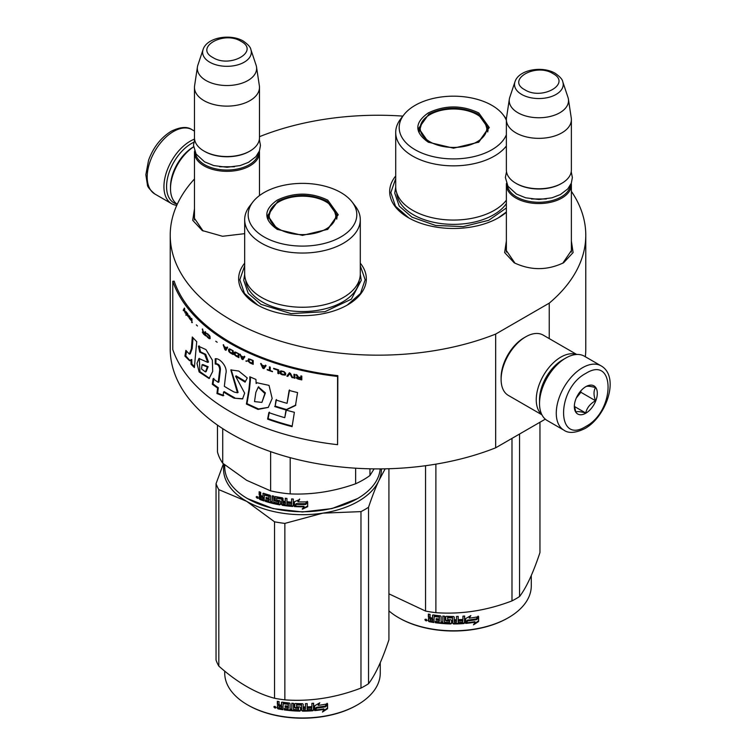 <?xml version="1.0" encoding="UTF-8"?>
<svg xmlns="http://www.w3.org/2000/svg" width="756" height="756" viewBox="0 0 756 756"><rect width="100%" height="100%" fill="white"/><g stroke="black" fill="none" stroke-linecap="round" stroke-linejoin="round"><path stroke-width="1.13" d="M571.375 241.041L573.105 252.57L563.598 262.757C547.117 270.582 530.627 270.582 514.146 262.757L504.639 252.57L506.369 241.041M244.679 233.661L222.547 236.278L202.258 230.533L192.742 220.346L194.472 208.817M360.291 263.164A63.844 36.855 180 0 1 347.628 304.876L347.628 304.876A63.844 36.855 180 0 1 257.342 304.876A63.844 36.855 180 0 1 244.679 263.164M506.369 212.285A63.844 36.855 180 0 1 498.658 217.681L498.658 217.681A63.844 36.855 180 0 1 408.363 217.681A63.844 36.855 180 0 1 395.709 175.968M571.375 191.334A207.777 119.958 180 0 1 585.777 235.21A207.777 119.958 180 0 1 549.243 303.147L495.671 334.076A207.777 119.958 180 0 1 281.251 341.372A207.777 119.958 180 0 1 170.223 235.21A207.777 119.958 180 0 1 194.472 178.974M259.478 136.836L260.329 136.345A207.777 119.958 180 0 1 402.863 116.112M203.109 231.005L194.339 218.153L194.472 216.424M515.006 263.23L506.237 250.378L506.369 248.648M571.375 248.648L571.517 250.378L562.757 263.22M495.671 334.076L495.671 447.807A207.777 119.958 180 0 1 281.251 455.103A207.777 119.958 180 0 1 170.223 348.941L170.223 235.21M545.293 419.164L495.671 447.807M549.243 303.147L549.243 338.603M585.777 235.21L585.777 348.941A207.777 119.958 180 0 1 585.333 356.756M257.758 305.112L244.471 293.451L239.803 279.758L244.679 265.762M360.291 265.762L365.167 279.758L360.508 293.451L347.212 305.112M506.369 212.011L498.242 217.917M408.779 217.917L395.492 206.256L390.833 192.563L395.709 178.567M259.374 151.087A32.499 18.768 180 0 1 259.478 152.57A32.499 18.768 180 0 1 239.416 169.902A32.499 18.768 180 0 1 203.997 165.838A32.499 18.768 -0 0 1 194.472 152.57A32.499 18.768 -0 0 1 194.576 151.087M258.476 153.005A31.572 18.229 180 0 1 238.093 168.871A31.572 18.229 180 0 1 204.649 164.695A31.572 18.229 -0 0 1 195.473 153.005M250.888 49.594C250.633 47.307 248.119 44.481 243.347 41.107C230.637 33.472 206.87 37.205 203.062 49.594A24.353 14.062 0 0 0 209.752 62.2A24.353 14.062 -0 0 0 238.395 64.676A24.353 14.062 -0 0 0 250.888 49.594L256.086 65.167A29.654 17.123 180 0 1 256.511 66.925L259.355 85.73A32.499 18.768 180 0 1 259.478 87.365L259.478 137.781A32.499 18.768 180 0 1 249.962 151.049L249.3 151.427A31.572 18.229 180 0 1 204.649 151.427L203.997 151.049L204.649 151.427M249.962 151.049A32.499 18.768 180 0 1 203.997 151.049L203.997 151.049A32.499 18.768 -0 0 1 194.472 137.781L194.472 87.365A32.499 18.768 -0 0 0 203.997 100.633A32.499 18.768 180 0 0 239.416 104.697A32.499 18.768 180 0 0 259.478 87.365M203.062 49.594L197.864 65.167A29.654 17.123 -0 0 0 197.439 66.925L194.594 85.73A32.499 18.768 -0 0 0 194.472 87.365M256.511 66.925A29.654 17.123 180 0 1 239.501 83.925A29.654 17.123 180 0 1 206.01 80.514A29.654 17.123 -0 0 1 197.439 66.925M571.271 183.311A32.499 18.768 180 0 1 571.375 184.795A32.499 18.768 180 0 1 551.313 202.126A32.499 18.768 180 0 1 515.894 198.063A32.499 18.768 -0 0 1 506.369 184.795A32.499 18.768 -0 0 1 506.473 183.311M570.374 185.229A31.572 18.229 180 0 1 549.99 201.096A31.572 18.229 180 0 1 516.546 196.919A31.572 18.229 -0 0 1 507.37 185.229M562.785 81.818C562.53 79.531 560.016 76.696 555.244 73.332C542.534 65.687 518.767 69.429 514.959 81.818A24.353 14.062 0 0 0 521.649 94.424A24.353 14.062 -0 0 0 550.292 96.9A24.353 14.062 -0 0 0 562.785 81.818L567.983 97.392A29.654 17.123 180 0 1 568.408 99.14L571.252 117.955A32.499 18.768 180 0 1 571.375 119.59L571.375 170.005A32.499 18.768 180 0 1 561.85 183.273L561.198 183.651A31.572 18.229 180 0 1 516.546 183.651L515.894 183.273L516.546 183.651M561.85 183.273A32.499 18.768 180 0 1 515.894 183.273L515.894 183.273A32.499 18.768 -0 0 1 506.369 170.005L506.369 119.59A32.499 18.768 -0 0 0 515.894 132.858A32.499 18.768 180 0 0 551.313 136.921A32.499 18.768 180 0 0 571.375 119.59M514.959 81.818L509.761 97.392A29.654 17.123 -0 0 0 509.336 99.14L506.492 117.955A32.499 18.768 -0 0 0 506.369 119.59M568.408 99.14A29.654 17.123 180 0 1 551.398 116.15A29.654 17.123 180 0 1 517.907 112.738A29.654 17.123 -0 0 1 509.336 99.14M177.055 204.111A35.286 20.374 -60 0 1 166.566 186.685A35.286 20.374 -60 0 1 191.514 143.47A35.286 20.374 -60 0 1 193.791 142.279M176.772 205.339A37.148 21.442 -60 0 1 171.631 203.695A37.148 21.442 -60 0 1 163.939 186.685A37.148 21.442 -60 0 1 190.2 141.192A37.148 21.442 -60 0 1 194.557 139.104M601.115 365.866L584.369 356.199A37.148 21.442 120 0 0 565.79 358.042L564.477 358.798A35.286 20.374 120 0 0 539.529 402.012L539.529 403.534A37.148 21.442 120 0 0 547.221 420.534L563.967 430.202C568.663 433.585 575.628 433.046 584.861 428.595C606.463 416.773 620.156 376.715 601.115 365.866A37.148 21.442 120 0 0 582.536 367.709A37.148 21.442 120 0 0 558.268 400.444A37.148 21.442 120 0 0 563.967 430.202M564.477 358.798L565.79 358.042A37.148 21.442 120 0 0 539.529 403.534M585.824 426.469C615.469 410.99 615.469 354.64 585.824 373.398C556.17 388.868 556.17 445.227 585.824 426.469M585.824 413.201A16.254 9.384 120 0 0 597.316 393.3A16.254 9.384 120 0 0 585.824 386.666A16.254 9.384 120 0 0 574.333 406.567A16.254 9.384 120 0 0 585.824 413.201M574.362 405.594L575.855 412.115C577.102 411.236 580.391 411.529 585.702 412.993C586.958 407.739 590.238 403.657 595.548 400.746C593.517 395.19 593.517 390.814 595.548 387.611C590.238 386.146 586.958 385.853 585.702 386.732M595.548 400.746L580.892 392.279L580.892 390.786M579.37 392.676A13.929 8.042 120 0 1 576.308 397.977L580.892 392.279M585.702 412.993L574.437 406.492M563.475 359.402A32.499 18.768 120 0 0 562.511 359.941A32.499 18.768 120 0 0 539.529 399.744A32.499 18.768 120 0 0 539.548 400.841M576.412 354.498A34.823 20.11 120 0 0 560.867 357.097A34.823 20.11 120 0 0 536.25 399.744A34.823 20.11 120 0 0 541.768 414.496M576.743 354.479L543.148 335.088A34.823 20.11 120 0 0 525.741 336.807L524.097 337.762A32.499 18.768 120 0 0 501.115 377.565L501.115 379.465A34.823 20.11 120 0 0 508.325 395.397L541.92 414.798M524.097 337.762L525.741 336.807A34.823 20.11 120 0 0 501.115 379.465M177.263 204.252A34.823 20.11 -60 0 1 170.506 188.584L170.506 186.685A32.499 18.768 -60 0 1 193.489 146.881L193.489 146.881M170.506 188.584A34.823 20.11 -60 0 1 193.555 146.9M428.227 142.147C414.373 132.413 414.373 122.68 428.227 112.956C445.086 104.952 461.935 104.952 478.794 112.956L489.264 127.547L478.794 142.147L453.515 148.185L428.321 142.194M428.548 142.326L418.692 128.303L428.888 114.09C445.303 106.294 461.718 106.294 478.132 114.09L488.338 128.303L478.435 142.345M506.369 145.984A57.806 33.377 0 0 1 412.634 156.076A57.806 33.377 180 0 1 395.709 132.48L395.709 186.685A57.806 33.377 180 0 0 412.634 210.291A57.806 33.377 0 0 0 506.369 200.198M506.388 118.994A57.806 33.377 0 0 0 506.284 118.853L503.099 114.742A54.319 31.365 0 0 0 491.92 105.367A54.319 31.365 180 0 0 403.921 114.742L400.746 118.853A57.806 33.377 180 0 0 395.709 132.48M403.921 114.742A54.319 31.365 180 0 0 415.101 149.726A54.319 31.365 0 0 0 468.342 157.72A54.319 31.365 0 0 0 506.369 134.776M506.369 120.327A54.319 31.365 0 0 0 503.099 114.742M419.542 128.435L418.909 130.58M488.111 130.58L487.478 128.435M506.369 207.957L488.735 220.298L463.267 226.602L435.626 225.468L411.963 217.142L399.225 206.133L394.755 193.149L395.709 187.082M519.561 434.02L519.561 596.531A88.216 50.935 180 0 1 515.894 598.78A88.216 50.935 0 0 1 511.992 600.897C486.628 610.602 461.255 614.524 435.881 612.672A88.216 50.935 -0 0 1 425.552 611.075L388.924 593.838M388.924 610.895A77.773 44.897 0 0 0 398.516 617.633L399.177 618.011A76.838 44.368 0 0 0 507.843 618.011L508.505 617.633A77.773 44.897 180 0 0 531.279 585.881L531.279 575.543M539.954 422.245L539.954 552.589C533.15 573.01 526.356 587.658 519.561 596.531M425.552 465.715L425.552 611.075M435.881 464.156L435.881 612.672M511.992 438.385L511.992 600.897M398.516 617.633A77.773 44.897 0 0 0 508.505 617.633L507.843 618.011M465.554 622.878L467.359 620.118A76.838 44.368 0 0 0 476.318 618.852L477.934 616.235M467.359 620.118L465.696 623.407L465.696 618.588L470.837 615.601L469.174 618.153L469.958 616.121M467.52 620.648A77.773 44.897 0 0 0 476.592 619.362L476.318 618.852M469.174 618.153A77.773 44.897 0 0 0 478.227 616.745L476.592 619.362M433.916 621.961A76.838 44.368 0 0 1 429.38 621.177L429.087 621.687L428.368 620.959L428.463 618.531M429.38 621.177L428.671 620.459L428.671 618.351L428.368 618.862L429.72 617.68L428.671 616.603L428.671 614.137M429.436 618.191L428.368 617.113L428.671 616.603M428.368 617.113L428.368 614.08A77.773 44.897 0 0 0 430.088 614.411L430.088 617.076L430.807 617.794L432.526 618.087L432.772 615.006M432.526 618.087L432.526 615.412L433.245 614.94A77.773 44.897 0 0 0 440.398 615.847L441.117 616.509L441.117 621.98L442.836 622.131L442.959 616.074M432.697 615.063L433.245 614.94M442.836 622.131L442.836 616.064L444.547 616.197L444.547 622.264A77.773 44.897 0 0 0 449.518 622.5L449.565 620.563A76.838 44.368 0 0 1 446.446 620.43L445.738 619.807L445.738 616.565M449.518 621.092A77.773 44.897 0 0 1 446.361 620.969L446.446 620.43M446.361 620.969L445.738 619.807M445.643 620.336L445.671 616.698M445.643 616.849L446.361 616.301A77.773 44.897 0 0 0 453.515 616.49L454.233 617.076L454.224 619.211A76.838 44.368 0 0 0 454.233 619.211L454.224 616.99M454.233 619.75A77.773 44.897 0 0 0 456.501 619.722L456.501 616.461L458.221 616.414L458.164 621.942A76.838 44.368 0 0 0 458.221 621.942M458.221 622.471A77.773 44.897 0 0 0 462.634 622.245L462.804 620.298A76.838 44.368 0 0 1 458.92 620.506M464.628 622.916L464.496 622.386L463.787 623.029A76.838 44.368 0 0 1 453.515 623.426L453.515 623.965A77.773 44.897 0 0 0 463.91 623.558L464.628 622.916L464.628 616.027L462.918 616.159L462.918 619.419A77.773 44.897 0 0 1 458.92 619.646L458.92 621.045A77.773 44.897 0 0 0 462.918 620.827M464.496 622.386L464.496 616.045M447.75 617.236L447.684 617.765A77.773 44.897 0 0 0 452.513 617.888L452.523 617.359A76.838 44.368 0 0 1 447.75 617.236L447.476 617.832M447.684 617.765L447.684 619.627A77.773 44.897 0 0 0 450.841 619.731L451.559 620.326L451.559 623.36L450.841 623.936L451.587 622.821M451.559 623.36L450.841 623.936A77.773 44.897 0 0 1 435.314 622.717L435.532 622.197A76.838 44.368 0 0 0 450.869 623.398M435.314 622.717L435.314 621.309A77.773 44.897 0 0 0 439.028 621.772L439.472 619.873A76.838 44.368 0 0 1 436.354 619.495L436.354 618.644M439.302 620.402A77.773 44.897 0 0 1 436.146 620.024L436.354 619.495M436.146 620.024L436.146 618.616A77.773 44.897 0 0 0 439.302 618.994L439.472 616.839L439.028 617.113A77.773 44.897 0 0 1 434.199 616.49L434.426 615.97A76.838 44.368 0 0 0 439.198 616.584M439.302 618.994L439.472 616.839M429.087 621.687A77.773 44.897 0 0 0 433.916 622.509L434.199 616.49M454.233 621.158L454.507 622.557L456.227 622.528L456.473 620.591A76.838 44.368 0 0 1 454.224 620.619L454.233 621.158A77.773 44.897 0 0 0 456.501 621.12M432.526 620.336A76.838 44.368 0 0 0 432.772 620.374L432.772 618.975L432.772 620.374M432.526 619.485A77.773 44.897 0 0 1 430.088 619.069L430.362 620.525A77.773 44.897 0 0 0 432.526 620.893M430.088 619.069L430.362 618.559A76.838 44.368 0 0 0 432.772 618.975M454.498 622.018L454.224 620.619M439.198 621.243L439.472 619.873M435.532 622.197L435.532 621.337M453.515 623.426L452.797 622.84L452.523 617.359M458.164 621.942L458.164 616.414M449.565 621.961L449.565 620.563M428.368 620.959L428.671 620.459M425.231 619.268L424.891 619.863L427.206 620.364L425.004 619.476M453.515 623.965L452.787 623.369L452.513 617.888M478.605 621.517L473.464 624.843L475.146 622.188A77.773 44.897 0 0 1 466.074 623.369L467.709 620.893A77.773 44.897 0 0 0 476.781 619.589L478.605 616.669L478.605 621.517L478.302 617.151M475.146 622.188L474.891 621.678A76.838 44.368 0 0 1 466.461 622.793M476.45 619.088A76.838 44.368 0 0 0 476.507 619.079L478.302 616.159M474.173 623.719L478.302 621.016M425.836 619.41L426.289 620.1L426.526 619.561L426.526 620.893L425.515 620.572L425.997 619.164M429.956 141.807A33.311 19.231 180 0 1 422.235 121.603A33.311 19.231 180 0 1 477.064 114.619A33.311 19.231 0 0 1 484.785 121.603A33.311 19.231 0 0 1 471.432 144.415A33.311 19.231 0 0 1 429.956 141.807M419.278 131.979A34.247 19.769 180 0 1 419.268 131.525L422.235 121.603M487.743 131.979A34.247 19.769 0 0 0 487.752 131.525L484.785 121.603M277.206 229.333C263.353 219.609 263.353 209.875 277.206 200.142C294.056 192.147 310.914 192.147 327.764 200.142L338.234 214.742L327.764 229.333L302.485 235.381L277.301 229.389M277.518 229.512L267.662 215.498L277.868 201.285C294.282 193.489 310.697 193.489 327.112 201.285L337.308 215.498L327.414 229.54M380.173 468.9A77.773 44.897 180 0 1 357.484 498.591L331.893 508.59L302.485 511.963L273.086 508.59L247.495 498.591A77.773 44.897 180 0 1 224.721 466.849L224.721 464.874M357.484 498.591A77.773 44.897 180 0 1 247.495 498.591L248.148 498.969M294.377 506.577L294.377 501.757L299.603 499.546L297.902 501.852A77.773 44.897 180 0 0 307.276 501.842L305.528 503.666A76.838 44.368 180 0 1 296.295 503.562L294.377 506.577L296.295 503.562M307.219 501.304L305.528 503.666M305.566 504.205A77.773 44.897 180 0 1 296.22 504.091M294.481 501.719L294.481 506.038M298.289 501.322A76.838 44.368 180 0 1 297.959 501.313L299.631 499.017M297.902 501.852L297.959 501.313M304.054 506.803L302.305 509.204L307.673 506.681L307.673 501.823L305.764 504.46A77.773 44.897 180 0 1 296.409 504.365L294.755 506.596A77.773 44.897 180 0 0 304.054 506.803L304.035 506.274A76.838 44.368 180 0 1 295.142 506.076M307.616 501.908L307.616 506.142L302.305 508.665M307.673 506.681L307.616 506.142M263.249 493.252L262.833 496.333L261.302 495.794L260.669 494.972L260.669 492.307A77.773 44.897 180 0 1 259.157 491.731L259.157 494.764L260.092 495.993L259.157 496.512L260.603 495.549L259.667 494.32L259.667 491.929M268.975 496.597L268.975 498.223L269.372 496.116L268.72 496.295A77.773 44.897 180 0 1 264.335 494.972L264.08 500.963A77.773 44.897 180 0 1 259.79 499.442L259.157 498.61L259.686 495.927M262.833 496.333L263.305 493.252M278.794 503.052L279.077 501.597L278.529 503.231A77.773 44.897 180 0 1 273.842 502.258L273.842 496.191L272.236 495.813L272.236 501.88L270.639 501.474L270.639 496.002L269.977 495.237A77.773 44.897 180 0 1 263.475 493.29L262.833 493.659M272.236 501.88L272.595 495.898M278.794 502.107L278.813 501.313A76.838 44.368 180 0 1 275.855 500.727L275.193 499.99L274.863 500.491L275.127 496.597M278.529 501.823A77.773 44.897 180 0 1 275.534 501.228L275.855 500.727M275.193 496.579L275.193 499.99M291.315 504.951L291.315 504.951A77.773 44.897 180 0 1 286.949 504.507L286.949 498.44L285.267 498.232L285.267 501.493A77.773 44.897 180 0 1 283.056 501.181L283.056 498.506L282.357 497.817A77.773 44.897 180 0 1 275.534 496.569L274.863 497.004M285.267 501.493L285.475 498.261M291.589 503.572L291.721 503.033A76.838 44.368 180 0 1 287.809 502.655L287.63 503.184A77.773 44.897 180 0 0 291.589 503.572L291.721 503.033M293.309 505.915L292.581 506.454L293.309 505.915L293.309 499.036L291.589 498.903L291.589 502.164L291.721 498.913M291.589 502.164A77.773 44.897 180 0 1 287.63 501.786L287.63 503.184M293.413 505.386L292.704 505.915A76.838 44.368 180 0 1 282.602 504.772L281.912 504.072L281.667 504.592L281.912 498.818L281.912 504.072M292.704 505.915L292.581 506.454A77.773 44.897 180 0 1 282.357 505.292L282.602 504.772M281.667 499.338L281.648 498.554A76.838 44.368 180 0 1 277.093 497.722L276.526 498.402L276.79 500.085A77.773 44.897 180 0 0 279.796 500.652L280.485 501.36L280.485 504.394L279.796 504.866A77.773 44.897 180 0 1 265.337 501.36L265.781 500.888A76.838 44.368 180 0 0 280.06 504.346L280.741 503.883M281.393 499.064A77.773 44.897 180 0 1 276.79 498.232L276.526 498.402M280.485 504.394L279.796 504.866L280.06 504.346M265.781 500.094L265.781 500.888M268.975 499.631A77.773 44.897 180 0 1 266.093 498.79L266.528 498.317A76.838 44.368 180 0 0 269.372 499.149L268.72 500.963A77.773 44.897 180 0 1 265.337 499.962L265.337 501.36M268.975 498.223A77.773 44.897 180 0 1 266.093 497.391L266.093 498.79M268.72 496.295L269.117 495.813A76.838 44.368 180 0 1 264.789 494.509L264.543 494.764M264.08 500.34A76.838 44.368 180 0 1 260.3 498.998L259.667 496.068M259.79 499.442L260.3 498.998M284.993 504.261L285.475 502.371A76.838 44.368 180 0 1 283.283 502.069L283.32 504.025L284.993 504.261L285.267 502.901A77.773 44.897 180 0 1 283.056 502.589M285.267 502.901L285.475 502.371M262.833 499.14A77.773 44.897 180 0 1 260.915 498.459L260.669 496.966A77.773 44.897 180 0 0 262.833 497.732L262.833 499.14L263.305 498.677A76.838 44.368 180 0 1 262.833 498.516M262.833 497.732L263.305 497.278A76.838 44.368 180 0 1 261.17 496.512L260.669 496.966M263.305 497.278L263.305 498.677M266.528 497.524L266.528 498.317M269.372 499.149L269.117 500.481M287.809 501.804L287.809 502.655M259.157 498.61L259.667 498.166M258.136 497.854L256.123 497.013L258.136 497.854L257.928 498.346M256.123 497.013L256.662 496.597L256.662 497.817L257.541 498.28L258.079 497.505M275.534 501.228L274.863 500.491M282.357 505.292L281.667 504.592M355.641 468.21L355.641 483.774A85.9 49.594 0 0 0 369.958 475.505L369.958 468.815M270.629 451.644L270.629 490.871A85.9 49.594 0 0 0 290.191 493.895L290.191 457.663M355.641 483.774C333.821 491.495 312.011 494.868 290.191 493.895M374.125 468.881L369.958 475.505M270.629 490.871L246.673 480.325L222.718 463.211A85.9 49.594 180 0 1 217.473 451.918L217.473 425.108M222.718 428.643L222.718 463.211M244.679 219.665L244.679 273.88A57.806 33.377 180 0 0 261.614 297.477A57.806 33.377 0 0 0 324.607 304.715A57.806 33.377 0 0 0 360.291 273.88L360.291 219.665A57.806 33.377 0 0 0 355.254 206.048L352.079 201.937A54.319 31.365 0 0 0 340.899 192.563A54.319 31.365 180 0 0 252.901 201.937L249.716 206.048A57.806 33.377 180 0 0 244.679 219.665A57.806 33.377 180 0 0 261.614 243.271A57.806 33.377 0 0 0 324.607 250.501A57.806 33.377 0 0 0 360.291 219.665M252.901 201.937A54.319 31.365 180 0 0 264.08 236.921A54.319 31.365 0 0 0 333.292 240.569A54.319 31.365 0 0 0 352.079 201.937M268.522 215.63L267.889 217.775M337.081 217.775L336.458 215.63M257.541 498.28L257.664 496.853M257.541 496.947L257.059 497.335L256.879 496.418M360.291 274.267L361.245 280.344L351.342 299.187L324.976 311.689L291.022 313.617L260.943 304.328L248.204 293.328L243.734 280.344L244.689 274.267M224.003 464.279A78.936 45.568 -0 0 0 246.673 501.341A78.936 45.568 0 0 0 322.916 513.135L360.971 511.623A88.216 50.935 0 0 0 364.865 509.516A88.216 50.935 0 0 0 368.531 507.267L368.531 683.717A88.216 50.935 180 0 1 364.865 685.966A88.216 50.935 0 0 1 360.971 688.083C335.598 697.788 310.234 701.719 284.861 699.858A88.216 50.935 -0 0 1 274.532 698.26C255.963 693.318 237.393 682.602 218.815 666.093L218.815 489.633A88.216 50.935 0 0 1 216.046 483.67L216.046 660.13A88.216 50.935 0 0 0 218.815 666.093M224.721 671.101L224.721 673.076A77.773 44.897 0 0 0 247.495 704.828L248.148 705.206A76.838 44.368 0 0 0 356.823 705.206L357.484 704.828A77.773 44.897 180 0 0 380.259 673.076L380.259 662.728M381.421 468.89A78.936 45.568 180 0 1 378.728 480.91L385.173 468.833M388.924 468.739L388.924 639.784C382.13 660.205 375.326 674.853 368.531 683.717M218.815 489.633L246.673 501.341L274.532 521.801A88.216 50.935 0 0 0 284.861 523.398L322.916 513.135A78.936 45.568 0 0 0 378.728 480.91C375.458 487.97 372.065 496.749 368.531 507.267M223.417 463.787L216.046 483.67M274.532 521.801L274.532 698.26M284.861 523.398L284.861 699.858M360.971 511.623L360.971 688.083M247.495 704.828A77.773 44.897 0 0 0 357.484 704.828L356.823 705.206M314.534 710.073L316.329 707.314A76.838 44.368 0 0 0 325.297 706.038L326.913 703.43M316.329 707.314L314.676 710.602L314.676 705.783L319.816 702.787L318.153 705.339L318.938 703.316M316.499 707.843A77.773 44.897 0 0 0 325.571 706.548L325.297 706.038M318.153 705.339A77.773 44.897 0 0 0 327.206 703.93L325.571 706.548M282.895 709.147A76.838 44.368 0 0 1 278.359 708.372L278.066 708.882L277.348 708.155L277.433 705.726M278.359 708.372L277.348 706.047L278.699 704.875L277.641 703.798L277.641 701.332M278.416 705.386L277.348 704.308L277.641 703.798M277.348 704.308L277.348 701.275A77.773 44.897 0 0 0 279.068 701.596L279.068 704.271L279.786 704.989L281.497 705.282L281.752 702.201M281.497 705.282L281.497 702.607L282.224 702.135A77.773 44.897 0 0 0 289.368 703.042L290.087 703.694L290.087 709.175L291.807 709.326L291.939 703.269M281.667 702.258L282.224 702.135M291.807 709.326L291.807 703.26L293.526 703.382L293.526 709.449A77.773 44.897 0 0 0 298.497 709.695L298.544 707.758A76.838 44.368 0 0 1 295.426 707.625L294.708 706.992L294.708 703.76M298.497 708.287A77.773 44.897 0 0 1 295.341 708.155L295.426 707.625M295.341 708.155L294.708 706.992M294.613 707.531L294.642 703.893M294.613 704.044L295.341 703.496A77.773 44.897 0 0 0 302.485 703.685L303.203 704.271L303.194 706.406A76.838 44.368 0 0 0 303.203 706.406L303.194 704.176M303.203 706.945A77.773 44.897 0 0 0 305.481 706.917L305.481 703.647L307.201 703.6L307.144 709.137A76.838 44.368 0 0 0 307.201 709.128M307.201 709.667A77.773 44.897 0 0 0 311.614 709.44L311.774 707.484A76.838 44.368 0 0 1 307.9 707.701M313.608 710.101L313.475 709.572L312.767 710.215A76.838 44.368 0 0 1 302.485 710.621L302.485 711.15A77.773 44.897 0 0 0 312.889 710.753L313.608 710.101L313.608 703.222L311.888 703.354L311.888 706.614A77.773 44.897 0 0 1 307.9 706.841L307.9 708.24A77.773 44.897 0 0 0 311.888 708.022M313.475 709.572L313.475 703.231M296.73 704.431L296.664 704.961A77.773 44.897 0 0 0 301.493 705.083L301.502 704.545A76.838 44.368 0 0 1 296.73 704.431L296.456 705.027M296.664 704.961L296.664 706.822A77.773 44.897 0 0 0 299.82 706.917L300.538 707.522L300.538 710.555L299.82 711.131L300.557 710.016M300.538 710.555L299.82 711.131A77.773 44.897 0 0 1 284.284 709.903L284.502 709.383A76.838 44.368 0 0 0 299.849 710.593M284.284 709.903L284.284 708.504A77.773 44.897 0 0 0 287.998 708.967L288.452 707.068A76.838 44.368 0 0 1 285.333 706.69L285.333 705.839M288.282 707.597A77.773 44.897 0 0 1 285.125 707.219L285.333 706.69M285.125 707.219L285.125 705.811A77.773 44.897 0 0 0 288.282 706.189L288.452 704.034L287.998 704.299A77.773 44.897 0 0 1 283.169 703.685L283.405 703.165A76.838 44.368 0 0 0 288.178 703.779M288.282 706.189L288.452 704.034M278.066 708.882A77.773 44.897 0 0 0 282.895 709.704L283.169 703.685M303.203 708.344L303.487 709.752L305.207 709.723L305.443 707.777A76.838 44.368 0 0 1 303.194 707.814L303.203 708.344A77.773 44.897 0 0 0 305.481 708.315M281.497 707.531A76.838 44.368 0 0 0 281.752 707.569L281.752 706.17L281.752 707.569M281.497 706.68A77.773 44.897 0 0 1 279.068 706.265L279.342 707.72A77.773 44.897 0 0 0 281.497 708.088M279.068 706.265L279.342 705.754A76.838 44.368 0 0 0 281.752 706.17M303.477 709.213L303.194 707.814M288.178 708.438L288.452 707.068M284.502 709.383L284.502 708.533M302.485 710.621L301.776 710.026L301.502 704.545M307.144 709.137L307.144 703.6M298.544 709.156L298.544 707.758M277.348 708.155L277.641 707.644M274.211 706.454L273.861 707.058L276.186 707.559L273.974 706.671M302.485 711.15L301.767 710.564L301.493 705.083M327.584 708.712L322.434 712.039L324.126 709.383A77.773 44.897 0 0 1 315.054 710.564L316.688 708.088A77.773 44.897 0 0 0 325.76 706.784L327.584 703.864L327.584 708.712L327.282 704.346M324.126 709.383L323.87 708.863A76.838 44.368 0 0 1 315.432 709.988M325.43 706.284A76.838 44.368 0 0 0 325.486 706.274L327.282 703.354M323.152 710.914L327.282 708.211M274.815 706.605L275.269 707.295L275.496 706.756L275.496 708.088L274.485 707.758L274.976 706.359M278.936 229.002A33.311 19.231 180 0 1 271.215 208.788A33.311 19.231 180 0 1 326.034 201.805A33.311 19.231 0 0 1 333.765 208.788A33.311 19.231 0 0 1 320.412 231.61A33.311 19.231 0 0 1 278.936 229.002M268.257 219.174A34.247 19.769 180 0 1 268.248 218.72L271.215 208.788M336.722 219.174A34.247 19.769 0 0 0 336.732 218.72L333.765 208.788M337.573 444.679L337.847 375.656A207.777 119.958 180 0 1 174.145 281.137L172.774 281.298L172.774 349.537A209.166 120.762 0 0 0 337.573 444.679L337.573 376.441A209.166 120.762 180 0 1 172.774 281.298M337.847 375.656L337.573 376.441M191.362 348.828L189.387 354.11L185.881 350.387L184.918 356.123L189.595 360.725L190.928 359.752L191.06 364.241A209.809 112.549 -1.8 0 0 194.377 367.567A11087.241 6937.047 -38.5 0 1 196.73 341.655A209.166 120.762 180 0 1 192.298 336.987L191.362 348.828L192.185 348.582L190.219 353.874M198.422 346.191L199.735 352.126L204.715 354.432L207.73 362.379L198.932 358.486L196.976 363.39L199.13 371.971L209.091 378.52L212.701 371.432L212.36 360.158L205.934 349.565L198.422 346.191L199.215 345.917L200.529 351.852L205.726 354.366L208.476 362.048M234.105 392.033A209.166 120.762 180 0 1 224.343 386.325L225.817 373.757C228 367.076 219.741 357.768 215.214 358.76L215.214 364.023C218.002 364.146 219.505 366.102 219.722 369.882L218.219 382.328A209.166 120.762 180 0 1 213.126 378.709L212.323 384.265A209.166 120.762 0 0 0 217.586 388.045L216.944 393.564L223.105 395.813L223.568 392.005A209.166 120.762 0 0 0 234.105 398.195L242.553 398.922L244.66 393.158L235.598 376.252L245.086 382.149L247.269 377.972L238.745 371.026L230.826 369.939L237.45 392.78L234.105 392.033M249.811 380.807L248.894 389.642A7674.808 3124.444 122.4 0 0 246.399 404.054L258.023 409.402L268.276 407.418L272.16 398.469L269.032 385.38L257.087 382.772L256.161 383.538L255.934 379.417A209.166 120.762 180 0 1 249.811 376.781L249.811 380.807L250.378 380.381L249.461 389.217A7707.165 3141.256 122.4 0 0 246.976 403.638L258.495 408.968L268.333 407.371M274.702 406.539A209.166 120.762 0 0 0 286.023 409.988L295.473 405.537L297.562 392.581A209.166 120.762 180 0 1 289.123 390.427L287.063 403.326A209.166 120.762 180 0 1 275.987 400L275.156 406.076A208.24 120.223 0 0 0 286.43 409.516L295.842 405.046M292.09 426.649L294.386 412.294A209.166 120.762 180 0 1 286.014 410.064L284.766 417.69A209.166 120.762 180 0 1 268.862 412.606L267.605 419.117A209.166 120.762 0 0 0 292.09 426.649M301.805 376.11L300.888 375.902L300.888 377.594L298.327 376.998L297.117 375.014L296.068 374.759L297.42 376.942L296.22 377.698L298.176 379.058A209.166 120.762 0 0 0 301.805 379.899L301.805 376.11M294.868 378.255L294.868 374.466L293.971 374.239L293.971 378.028L294.868 378.255M292.78 377.726L290.408 373.313L289.227 372.991L286.874 376.138L287.752 376.384L289.813 373.634L291.892 377.49L292.78 377.726M282.205 374.787L285.258 375.118L285.702 373.303L284.095 371.631L280.901 370.846L279.9 371.593L280.901 374.154L284.303 375.023L285.759 374.636M277.887 373.464L278.747 373.738L278.747 369.949A209.166 120.762 180 0 1 273.625 368.295L273.625 368.786A209.166 120.762 0 0 0 277.887 370.166L277.887 373.464L278.964 373.502M261.453 363.92L260.64 363.608L262.805 368.238L263.901 368.644L266.093 365.668L265.261 365.365L264.713 366.131A209.166 120.762 180 0 1 261.992 365.101L261.453 363.92M248.412 359.005L248.157 361.226L250.085 362.984A209.166 120.762 0 0 0 253.203 364.345L253.203 360.555A209.166 120.762 180 0 1 250.085 359.195L248.412 359.005M247.014 361.018L245.87 361.056L247.014 361.018M242.865 359.61L244.859 356.785L244.112 356.426L243.612 357.153A209.166 120.762 180 0 1 241.126 355.934L239.898 354.347L241.873 359.128L242.865 359.61M234.955 351.994L234.124 352.589L234.237 354.271L236.023 356.123A209.166 120.762 0 0 0 238.924 357.635L238.924 353.846A209.166 120.762 180 0 1 236.023 352.334L234.955 351.994M229.351 348.847L228.548 349.423L228.662 351.105L230.382 352.995A209.166 120.762 0 0 0 233.179 354.573L233.179 350.784A209.166 120.762 180 0 1 230.382 349.206L229.351 348.847M217.189 342.241L215.744 341.23L217.189 342.241M191.977 322.661L191.533 318.361L191.977 322.661M187.242 313.267L186.515 312.247L186.713 314.676L188.603 317.161L187.044 315.025L188.669 315.951L187.242 313.267M267.199 369.457L267.199 369.864A209.166 120.762 0 0 0 272.491 371.716L270.251 370.544L270.251 367.151L269.41 366.858L269.41 370.251L267.199 369.457M223.181 344.849L224.948 349.745L225.836 350.302L227.641 347.599L226.961 347.193L226.507 347.883A209.166 120.762 180 0 1 224.277 346.513L223.181 344.849M190.37 317.662L189.369 315.838L190.011 318.852L189.227 318.248L190.947 320.27L190.37 317.662M206.52 333.358L209.563 336.533L209.27 338.083L206.426 335.541L206.898 336.656L209.847 338.697L210.14 336.987L209.459 335.409L206.52 333.358M205.131 331.638L205.131 333.33L203.591 332.007L202.249 329.125L203.052 331.695L202.334 332.111L203.496 334.02A209.166 120.762 0 0 0 205.689 335.891L205.689 332.101L205.131 331.638M197.467 326.006L196.333 324.872L197.467 326.006M185.995 311.557L185.995 315.346L185.995 311.557M185.163 313.012L184.417 308.098A651.927 194.216 161.3 0 0 183.207 310.215L183.566 310.744L184.105 309.837L185.163 313.012M193.045 337.8L192.185 348.582M191.06 364.241L191.892 364.005A208.883 112.011 -1.8 0 0 194.462 366.603M190.928 359.752L191.759 359.516L191.892 364.005M184.918 356.123L185.768 355.915L189.964 360.584M186.477 351.701L185.768 355.915M199.735 352.126L200.529 351.852M199.329 358.382L199.896 371.64L209.497 378.312M231.175 369.76L238.083 392.411L237.45 392.78M236.146 375.912L245.454 381.44M234.105 398.195L242.789 398.743M223.568 392.005L224.258 391.636A208.24 120.223 0 0 0 234.747 397.807M216.944 393.564L217.652 393.224L223.795 395.454M217.586 388.045L218.295 387.705L217.652 393.224M212.323 384.265L213.06 383.944A208.24 120.223 0 0 0 218.295 387.705M213.863 378.378L213.06 383.944M218.219 382.328L218.928 381.978L220.421 369.533C220.327 365.819 218.834 363.863 215.942 363.683L215.214 364.023M215.942 358.835L215.942 363.683M250.378 377.036L250.378 380.381M246.399 404.054L246.976 403.638M286.023 409.988L286.43 409.516M276.441 399.527L275.156 406.076M287.063 403.326L289.52 389.935M267.605 419.117L268.096 418.663A208.24 120.223 0 0 0 292.185 426.082M269.353 412.152L268.096 418.663M284.766 417.69L286.42 409.582M298.176 379.058L298.346 378.813A208.703 120.497 0 0 0 301.805 379.616M297.42 378.794L298.346 378.813M296.815 378.406L297.599 378.548M296.371 377.981L296.995 378.161M297.42 376.942L296.248 374.513M300.888 377.594L301.058 375.94M293.971 378.028L295.057 378.009M294.16 374.286L294.16 377.783M291.892 377.49L292.969 377.48M289.813 373.634L292.081 377.244M286.874 376.138L287.951 376.138M289.425 372.746L287.072 375.893M281.487 374.494L282.423 374.551M280.901 374.154L281.695 374.258M280.325 373.662L281.119 373.918M280.041 373.247L280.542 373.426M279.9 371.593L280.117 372.566M277.887 370.166L278.113 373.237M273.625 368.786L273.852 368.55A208.703 120.497 0 0 0 278.113 369.93M264.713 366.131L265.517 365.139M262.805 368.238L264.146 368.427M260.896 363.39L263.06 368.011M248.696 358.798L248.44 361.018L250.368 362.776A208.703 120.497 0 0 0 253.203 364.014M246.503 361.349L247.297 360.81M246.163 360.848L246.796 361.141M240.21 354.148L242.175 358.92L243.158 359.412L241.873 359.128M243.612 357.153L244.405 356.218M236.023 356.123L236.344 355.925A208.703 120.497 0 0 0 238.924 357.276M235.428 355.717L236.344 355.925M234.955 355.301L235.749 355.528M234.483 354.725L235.267 355.103M234.237 354.271L234.795 354.526M234.124 352.589L234.445 353.61M230.382 352.995L230.712 352.806A208.703 120.497 0 0 0 233.179 354.205M229.805 352.579L230.712 352.806M229.351 352.154L230.136 352.39M228.888 351.559L229.673 351.965M228.662 351.105L229.219 351.37M228.548 349.423L228.879 350.444M191.533 322.16L192.393 322.538M191.948 318.834L191.948 322.037M188.121 315.913L188.82 315.98M187.715 315.479L188.546 315.8M187.072 313.22L187.668 313.56M267.199 369.864L267.444 369.637A208.703 120.497 0 0 0 272.491 371.404M269.41 370.251L269.656 366.943M223.521 344.67L225.354 349.612M224.948 349.745L226.176 350.113M226.507 347.883L227.291 347.004M189.652 318.134L190.427 319.06M206.861 333.349L207.371 334.001M209.459 338.716L210.225 338.537M209.081 338.575L209.837 338.556M208.599 338.272L209.45 338.414M207.739 337.592L208.977 338.121M207.645 336.968L208.117 337.431M206.898 335.872L207.276 336.505M209.563 336.533L209.932 337.582M208.599 334.965L207.739 334.284M207.361 334.058L208.117 334.124M207.078 333.982L207.739 333.897M205.131 333.33L205.519 331.96M205.188 335.002A208.703 120.497 0 0 0 205.689 335.418M202.428 332.432L203.081 332.848M202.334 332.111L202.816 332.281M203.052 331.695L202.636 328.983M183.207 310.215L183.991 310.65M184.615 308.382A652.447 194.982 161.3 0 0 183.632 310.121M202.032 364.827L207.38 367.01L205.434 371.905L201.559 369.004L202.032 364.827L202.816 364.534L208.136 366.707L206.086 371.65M258.476 387.006L265.394 392.903L261.907 402.4L254.507 401.597L255.859 392.345L258.212 387.195L264.874 393.526L261.907 402.4M301.058 377.83L300.888 379.295A209.166 120.762 180 0 1 298.025 378.624L297.117 377.679L298.195 377.159A208.703 120.497 0 0 0 301.058 377.83L300.888 379.295M281.119 371.338L284.596 372.122L284.681 374.541L281.194 373.757L281.119 371.338M262.389 365.252L264.836 366.178L263.353 368.115L262.389 365.252M249.215 359.431L252.693 360.489L252.693 363.315L249.178 361.85L249.215 359.431M243.63 357.134L242.364 359.043L241.533 356.133M235.267 352.523L238.509 353.751L238.509 356.577L235.192 354.951L235.267 352.523M229.673 349.385L232.801 350.68L232.801 353.506L229.578 351.805L229.673 349.385M226.564 347.855L225.392 349.697L224.674 346.758M205.519 333.661L205.131 335.021A209.166 120.762 180 0 1 203.411 333.538L202.873 332.338L203.799 332.186A208.703 120.497 0 0 0 205.519 333.661L205.131 335.021M297.269 377.471L297.751 377.131M297.571 377.386L298.195 377.159M298.025 377.414A209.166 120.762 0 0 0 300.888 378.085M280.901 371.574L281.412 371.187M281.194 371.423L281.837 371.149M281.629 371.394L282.423 371.243M282.205 371.48L283.576 371.583M283.368 371.829L284.161 371.839M283.944 372.075L284.596 372.122M284.388 372.368L284.88 372.453M284.823 373.058L285.031 374.022M262.124 365.479L264.836 366.178M264.581 366.405L263.353 368.115M248.922 359.639L249.471 359.308M249.178 359.516L249.849 359.317M249.565 359.525L250.368 359.469M250.085 359.676L252.693 360.489M252.419 360.706L252.419 363.523M241.249 356.312L243.782 357.21M243.489 357.418L242.364 359.043M234.955 352.721L235.503 352.409M235.192 352.608L235.863 352.447M235.551 352.636L236.344 352.617M236.023 352.816L238.509 353.751M238.197 353.959L238.197 356.775M229.351 349.574L229.909 349.272M229.578 349.461L230.249 349.31M229.918 349.499L230.712 349.499M230.382 349.688L232.801 350.68M232.479 350.878L232.479 353.695M187.242 313.674L188.263 315.517L186.978 314.212L187.554 313.589M224.39 346.9L226.734 347.958M226.394 348.138L225.392 349.697M202.958 332.177L203.525 332.026M203.137 332.177L203.799 332.186M203.411 332.328A209.166 120.762 0 0 0 205.131 333.812M234.398 166.755L219.561 166.755M212.927 57.56C230.174 68.531 260.026 51.295 241.022 41.344C223.785 30.372 193.923 47.609 212.927 57.56M546.295 198.979L531.459 198.979M524.825 89.784C542.061 100.756 571.923 83.519 552.919 73.568C535.683 62.597 505.821 79.834 524.825 89.784M171.631 203.695L154.886 194.027A37.148 21.442 -60 0 1 149.197 164.26A37.148 21.442 -60 0 1 173.464 131.525A37.148 21.442 -60 0 1 192.033 129.692L194.472 131.1M506.369 203.572A56.804 32.791 0 0 1 413.343 214.751A56.804 32.791 180 0 1 396.768 193.054M463.91 623.558L463.787 623.029M359.232 280.24A56.804 32.791 0 0 1 323.029 309.327A56.804 32.791 0 0 1 262.323 301.946A56.804 32.791 180 0 1 245.738 280.24M259.157 494.764L259.667 494.32M312.889 710.753L312.767 710.215M219.722 369.882L220.421 369.533M248.894 389.642L249.461 389.217M207.38 367.01L208.136 366.707M259.478 195.587L259.478 152.57M194.472 219.883L194.472 152.57M571.375 252.107L571.375 184.795M506.369 252.107L506.369 184.795M506.511 171.763L505.377 177.48L507.966 186.25L516.442 194.046L525.618 197.788L538.896 199.499L552.031 197.807L560.432 194.528L567.756 188.915L571.319 183.198L572.368 177.565L571.234 171.763M194.613 139.539L193.479 145.256L196.069 154.026L204.545 161.822L213.731 165.564L226.998 167.274L240.134 165.583L248.535 162.313L255.859 156.69L259.421 150.983L260.47 145.341L259.336 139.539M154.886 194.027C149.735 189.595 147.25 186.515 147.42 184.776L145.842 174.768L148.563 160.206C153.355 147.307 160.886 137.668 171.139 131.298C180.221 126.857 187.186 126.318 192.033 129.692M291.58 504.791L291.712 504.252M276.545 498.308L276.857 497.807M285.258 504.139L285.456 503.619M189.387 354.11L190.219 353.884M208.486 362.067L207.73 362.379M236.231 375.855L235.598 376.252M205.434 371.905L206.19 371.602M258.741 386.751L258.212 387.195"/></g></svg>
